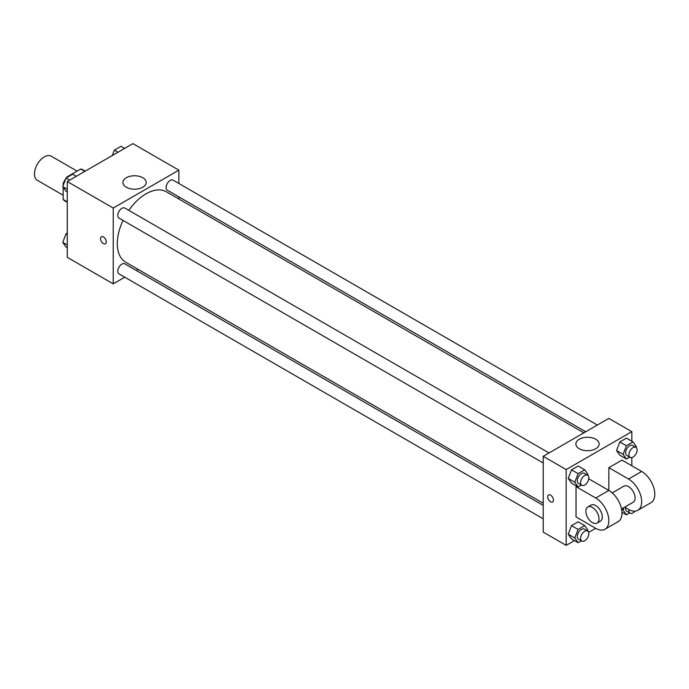 <?xml version="1.0" encoding="UTF-8"?>
<svg xmlns="http://www.w3.org/2000/svg" width="689" height="689" viewBox="0 0 689 689"><rect width="100%" height="100%" fill="white"/><g stroke="black" fill="none" stroke-linecap="round" stroke-linejoin="round"><path stroke-width="1.03" d="M77.099 171.122L51.262 156.205A13.926 8.044 120 0 0 40.53 159.934A13.926 8.044 120 0 0 34.45 173.947A13.926 8.044 120 0 0 37.335 180.32L63.173 195.237M67.384 177.254L66.928 176.987L80.742 169.012A17.974 10.378 120 0 1 82.826 169.752L85.247 171.156M67.272 201.825L63.173 199.457A17.974 10.378 120 0 0 64.852 200.887L67.272 202.282M63.173 199.457L63.173 187.184M63.173 185.462L63.173 183.498A17.974 10.378 120 0 1 65.886 178.46M66.928 176.987A17.974 10.378 120 0 0 66.265 177.9M63.793 183.86L63.173 183.498M84.85 171.38L80.742 169.012M124.752 277.202L113.229 283.859L67.272 257.333L67.272 181.526L132.917 143.631L178.873 170.157L178.873 183.472M138.205 269.433L136.362 270.501M123.021 220.42A40.66 23.478 120 0 0 117.294 243.613A40.66 23.478 120 0 0 125.717 262.225L543.208 503.263M583.867 432.83L166.376 191.792A40.66 23.478 120 0 0 128.826 210.369M178.873 196.873L178.873 199.009M113.229 283.859L113.229 208.061L178.873 170.157M597.32 425.061L173.103 180.139A5.805 3.35 120 0 0 168.633 181.698A5.805 3.35 120 0 0 166.101 187.537A5.805 3.35 120 0 0 167.306 190.19L585.719 431.762M543.208 505.399L124.795 263.827A5.805 3.35 120 0 0 120.317 265.377A5.805 3.35 120 0 0 117.785 271.216A5.805 3.35 120 0 0 118.99 273.877L543.208 518.791M543.208 463.008L118.99 218.086A5.805 3.35 -60 0 1 118.99 211.385A5.805 3.35 -60 0 1 124.795 208.035L549.004 452.957M113.229 208.061L67.272 181.526M126.328 187.227A11.644 6.718 180 0 1 122.918 182.473A11.644 6.718 180 0 1 134.562 175.755A11.644 6.718 180 0 1 146.206 182.473A11.644 6.718 180 0 1 139.014 188.683A11.644 6.718 180 0 1 126.328 187.227M106.252 241.934A4.065 2.343 60 0 1 105.408 243.794A4.065 2.343 60 0 1 101.343 241.443A4.065 2.343 60 0 1 101.343 236.758A4.065 2.343 60 0 1 104.478 237.843A4.065 2.343 60 0 1 106.252 241.934M105.408 243.794A4.065 2.343 60 0 1 101.352 241.443A4.065 2.343 60 0 1 101.352 236.758M574.454 540.598L566.177 545.369L543.208 532.106L543.208 456.307L608.852 418.404L631.83 431.667L631.83 441.218M67.272 191.99L66.058 191.292L62.742 186.573L66.058 178.02L72.689 174.196L76.333 176.298M67.272 189.191L62.742 186.573M69.701 180.13L66.058 178.02M112.273 155.55L114.374 150.133L121.006 146.301L124.649 148.402M118.017 152.235L114.374 150.133M67.272 247.782L66.058 247.075L62.742 242.364L66.058 233.812L67.272 233.115M67.272 244.974L62.742 242.364M67.272 234.518L66.058 233.812M581.352 485.03L578.097 486.908L574.781 482.197L578.097 473.644L584.728 469.812L588.044 474.532L587.734 475.324M587.596 475.229L584.315 473.334A5.805 3.35 120 0 0 579.837 474.893A5.805 3.35 120 0 0 577.304 480.733A5.805 3.35 120 0 0 578.51 483.385L581.792 485.28A5.805 3.35 120 0 0 587.596 481.93A5.805 3.35 120 0 0 587.596 475.229A5.805 3.35 120 0 0 583.127 476.788A5.805 3.35 120 0 0 580.586 482.627A5.805 3.35 120 0 0 581.792 485.28M578.097 486.908L571.525 483.118L568.21 478.399L571.525 469.855L578.166 466.022L584.728 469.812M574.781 482.197L568.21 478.399L571.525 469.855L578.166 466.022M578.097 473.644L571.525 469.855M629.668 457.134L626.413 459.012L623.097 454.301L626.413 445.749L633.045 441.925L636.36 446.636L636.05 447.428M635.913 447.342L632.623 445.447A5.805 3.35 120 0 0 628.153 446.997A5.805 3.35 120 0 0 625.621 452.837A5.805 3.35 120 0 0 626.826 455.489L630.108 457.393A5.805 3.35 120 0 0 635.913 454.042A5.805 3.35 120 0 0 635.913 447.342A5.805 3.35 120 0 0 631.434 448.892A5.805 3.35 120 0 0 628.902 454.731A5.805 3.35 120 0 0 630.108 457.393M626.413 459.012L619.842 455.222L616.526 450.511L619.842 441.959L626.473 438.135L633.045 441.925M623.097 454.301L616.526 450.511L619.842 441.959L626.473 438.135M626.413 445.749L619.842 441.959M581.352 540.822L578.097 542.699L574.781 537.98L578.097 529.436L584.728 525.604L588.044 530.323L587.734 531.116M587.596 531.021L584.315 529.126A5.805 3.35 120 0 0 579.837 530.685A5.805 3.35 120 0 0 577.304 536.524A5.805 3.35 120 0 0 578.51 539.177L581.792 541.072A5.805 3.35 120 0 0 587.596 537.721A5.805 3.35 120 0 0 587.596 531.021A5.805 3.35 120 0 0 583.127 532.58A5.805 3.35 120 0 0 580.586 538.419A5.805 3.35 120 0 0 581.792 541.072M578.097 542.699L571.525 538.91L568.21 534.19L571.525 525.647L578.166 521.814L584.728 525.604M574.781 537.98L568.21 534.19L571.525 525.647L578.166 521.814M578.097 529.436L571.525 525.647M629.668 512.926L626.413 514.804L623.097 510.084L624.096 507.492M625.69 507.715A5.805 3.35 120 0 0 625.621 508.628A5.805 3.35 120 0 0 626.826 511.281L630.108 513.176A5.805 3.35 120 0 0 635.008 511.135M626.413 514.804L621.952 512.237M623.097 510.084L621.581 509.214M628.979 509.61A5.805 3.35 120 0 0 628.902 510.523A5.805 3.35 120 0 0 630.108 513.176M550.589 501.781A4.065 2.343 -120 0 0 552.612 501.98A4.065 2.343 60 0 1 550.58 501.781A4.065 2.343 60 0 1 547.927 498.207A4.065 2.343 60 0 1 548.556 494.952A4.065 2.343 -120 0 0 547.936 498.199A4.065 2.343 -120 0 0 550.589 501.781M548.556 494.952A4.065 2.343 60 0 1 552.612 497.294A4.065 2.343 60 0 1 552.612 501.98M566.177 545.369L566.177 469.571L543.208 456.307L608.852 418.404M543.208 532.106L543.208 456.307M595.744 439.237A11.644 6.718 180 0 1 599.154 443.992A11.644 6.718 180 0 1 587.519 450.709A11.644 6.718 180 0 1 575.875 443.992A11.644 6.718 180 0 1 583.058 437.782A11.644 6.718 180 0 1 595.744 439.237M566.177 469.571L631.83 431.667M631.83 457.582L631.83 465.781M622.77 512.702L621.978 513.159M595.718 528.317L576.03 516.948L576.03 486.623L595.718 497.992A18.569 10.723 60 0 1 607.853 514.356A18.569 10.723 60 0 1 605.002 529.238A18.569 10.723 60 0 1 595.718 528.317L588.621 532.416M619.842 455.222L616.526 450.511M571.525 483.118L568.21 478.399M571.525 538.91L568.21 534.19M588.621 479.355L589.155 479.044L608.852 490.413L608.852 467.676L621.978 460.097L641.674 471.465A18.569 10.723 60 0 1 653.801 487.829A18.569 10.723 60 0 1 650.959 502.703L637.825 510.282A18.569 10.723 60 0 1 628.54 509.369L624.699 507.147M576.814 486.176L576.03 486.623M605.002 529.238L618.136 521.659A18.569 10.723 -120 0 0 620.978 506.777A18.569 10.723 -120 0 0 608.852 490.413L595.718 497.992M612.245 492.893L623.898 486.167A9.284 5.357 60 0 1 631.055 488.656A9.284 5.357 60 0 1 635.112 497.992A9.284 5.357 60 0 1 633.182 502.247L621.53 508.973M641.674 471.465L628.54 479.044L608.852 467.676M628.54 479.044A18.569 10.723 60 0 1 640.675 495.408A18.569 10.723 60 0 1 637.825 510.282M587.795 507.009L591.076 505.115A9.284 5.357 60 0 1 598.233 507.604A9.284 5.357 60 0 1 602.289 516.948A9.284 5.357 60 0 1 600.36 521.194L597.079 523.089A9.284 5.357 60 0 1 587.795 517.732A9.284 5.357 60 0 1 587.795 507.009A9.284 5.357 60 0 1 594.951 509.498A9.284 5.357 60 0 1 598.999 518.843A9.284 5.357 60 0 1 597.079 523.089"/></g></svg>
